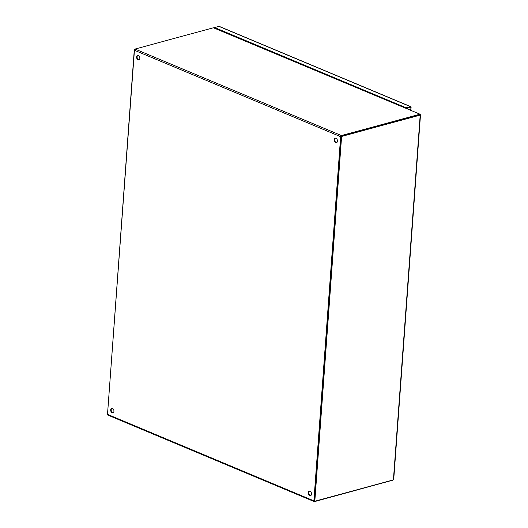 <?xml version="1.0" encoding="UTF-8"?>
<svg xmlns="http://www.w3.org/2000/svg" width="528" height="528" viewBox="0 0 528 528"><rect width="100%" height="100%" fill="white"/><g stroke="black" fill="none" stroke-linecap="round" stroke-linejoin="round"><path stroke-width="0.79" d="M309.547 491.139A2.323 1.564 -105.2 0 0 308.801 493.33A2.323 1.564 -105.2 0 0 310.226 495.469A2.323 1.564 -105.2 0 0 310.748 495.568M111.956 408.322A2.323 1.564 -105.2 0 0 111.21 410.513A2.323 1.564 -105.2 0 0 112.636 412.652A2.323 1.564 -105.2 0 0 113.157 412.751M341.114 136.561L314.477 500.966M137.874 55.348A2.323 1.564 -105.2 0 0 137.128 57.545A2.323 1.564 -105.2 0 0 138.554 59.684A2.323 1.564 -105.2 0 0 139.075 59.783M335.465 138.164A2.323 1.564 -105.2 0 0 334.719 140.362A2.323 1.564 -105.2 0 0 336.151 142.494A2.323 1.564 -105.2 0 0 336.673 142.6M309.751 495.594A2.323 1.564 74.8 0 1 308.299 493.277A2.323 1.564 74.8 0 1 309.296 491.172A2.323 1.564 74.8 0 1 311.414 493.007A2.323 1.564 74.8 0 1 310.517 495.66A2.323 1.564 74.8 0 1 309.751 495.594M112.154 412.784A2.323 1.564 74.8 0 1 110.702 410.467A2.323 1.564 74.8 0 1 111.705 408.355A2.323 1.564 74.8 0 1 113.824 410.19A2.323 1.564 74.8 0 1 112.926 412.85A2.323 1.564 74.8 0 1 112.154 412.784M341.134 136.25L341.603 136.442L314.813 501.23L314.345 501.039L341.134 136.25L419.727 114.893L341.372 136.184M392.905 480.15L314.536 501.6A1.003 0.66 -67.3 0 1 314.219 501.587A1.003 0.66 -67.3 0 1 313.889 500.854L340.633 136.693A1.003 0.66 -67.3 0 1 341.418 135.557L419.773 114.266L419.74 114.734M419.727 114.893L419.78 114.107L213.398 27.773L135.043 49.058A1.003 0.66 112.7 0 0 134.257 50.193L107.514 414.355A1.003 0.66 112.7 0 0 107.844 415.087L314.219 501.587M138.079 59.809A2.323 1.564 74.8 0 1 136.627 57.493A2.323 1.564 74.8 0 1 137.623 55.387A2.323 1.564 74.8 0 1 139.748 57.222A2.323 1.564 74.8 0 1 138.844 59.875A2.323 1.564 74.8 0 1 138.079 59.809M335.669 142.626A2.323 1.564 74.8 0 1 334.217 140.309A2.323 1.564 74.8 0 1 335.221 138.204A2.323 1.564 74.8 0 1 337.339 140.039A2.323 1.564 74.8 0 1 336.442 142.692A2.323 1.564 74.8 0 1 335.669 142.626M213.398 27.773L402.633 106.96M410.329 107.243L406.138 108.385L410.315 107.395M410.665 107.151L406.6 108.583M411.088 107.158L410.593 110.253M406.105 107.778L410.375 106.616L218.981 26.4L214.711 27.562L406.105 107.778L406.065 108.352M214.665 28.182L214.711 27.562M219.536 26.638L218.981 26.4M341.603 136.442L420.196 115.091A1.003 0.343 4.2 0 0 420.499 114.873A1.003 0.343 4.2 0 0 420.215 114.602L419.859 114.451M314.813 501.23L393.406 479.879A1.003 0.343 4.2 0 0 393.71 479.662L420.499 114.873M313.889 500.854L107.501 414.348L134.495 49.5M134.257 50.193L340.633 136.693M135.043 49.058L341.418 135.557M420.196 115.091L393.406 479.879M410.87 110.372L411.101 107.224M410.692 106.63L219.298 26.413"/></g></svg>
